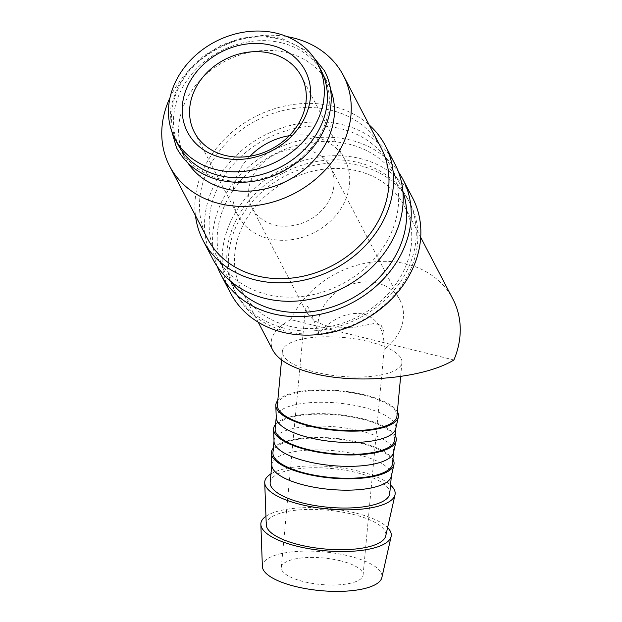 <?xml version="1.0" encoding="UTF-8"?>
<svg xmlns="http://www.w3.org/2000/svg" width="622" height="622" viewBox="0 0 622 622"><rect width="100%" height="100%" fill="white"/><g stroke="black" fill="none" stroke-linecap="round" stroke-linejoin="round"><path stroke-width="0.47" stroke-dasharray="3.11 2.33" d="M320.929 70.053A80.588 67.355 -27.6 0 0 279.954 39.209A80.588 67.355 -27.6 0 0 194.103 65.644A80.588 67.355 -27.6 0 0 178.032 144.615M358.575 162.599A97.973 81.886 152.4 0 1 408.382 200.09A97.973 81.886 152.4 0 1 388.851 296.095A97.973 81.886 152.4 0 1 284.479 328.229A97.973 81.886 152.4 0 1 234.665 290.738A97.973 81.886 152.4 0 1 254.204 194.733A97.973 81.886 152.4 0 1 358.575 162.599M360.177 165.67A97.973 81.886 152.4 0 1 409.991 203.169A97.973 81.886 152.4 0 1 390.453 299.166A97.973 81.886 152.4 0 1 286.081 331.308A97.973 81.886 152.4 0 1 236.274 293.809A97.973 81.886 152.4 0 1 255.805 197.812A97.973 81.886 152.4 0 1 360.177 165.67M217.288 266.535A102.708 85.844 152.4 0 1 244.936 170.234A102.708 85.844 152.4 0 1 350.73 140.129A102.708 85.844 152.4 0 1 398.477 171.991M230.467 292.931A102.708 85.844 152.4 0 1 250.946 192.284A102.708 85.844 152.4 0 1 360.363 158.587A102.708 85.844 152.4 0 1 412.588 197.897M340.91 128.754A97.973 81.886 152.4 0 1 390.725 166.253A97.973 81.886 152.4 0 1 371.194 262.251A97.973 81.886 152.4 0 1 266.822 294.393A97.973 81.886 152.4 0 1 217.008 256.894A97.973 81.886 152.4 0 1 236.547 160.888A97.973 81.886 152.4 0 1 340.91 128.754M230.599 281.191A97.973 81.886 152.4 0 1 225.04 272.273A97.973 81.886 152.4 0 1 244.57 176.275A97.973 81.886 152.4 0 1 348.942 144.133A97.973 81.886 152.4 0 1 398.749 181.632A97.973 81.886 152.4 0 1 402.885 191.296M195.456 215.577A102.708 85.844 152.4 0 1 333.073 106.284A102.708 85.844 152.4 0 1 369.165 124.936M212.81 259.086A102.708 85.844 152.4 0 1 233.289 158.439A102.708 85.844 152.4 0 1 342.706 124.75A102.708 85.844 152.4 0 1 394.931 164.06M207.383 238.436A97.973 81.886 152.4 0 1 226.913 142.43A97.973 81.886 152.4 0 1 331.285 110.296A97.973 81.886 152.4 0 1 381.092 147.795M265.952 516.291A65.481 21.226 -174.7 0 1 355.341 512.963A65.481 21.226 -174.7 0 1 387.607 527.627M262.375 566.486A60.046 19.461 -174.7 0 1 349.028 556.014A60.046 19.461 -174.7 0 1 381.846 577.62M270.951 473.886A65.481 21.226 -174.7 0 1 359.221 471.289A65.481 21.226 -174.7 0 1 390.53 485.036M266.263 524.812A60.046 19.461 -174.7 0 1 352.907 514.34A60.046 19.461 -174.7 0 1 385.726 535.946M271.806 465.279A60.046 19.461 -174.7 0 1 271.83 464.455A60.046 19.461 -174.7 0 1 358.459 454.799A60.046 19.461 -174.7 0 1 391.409 475.605A60.046 19.461 -174.7 0 1 391.277 476.413M270.166 482.314A60.046 19.461 -174.7 0 1 356.795 472.666A60.046 19.461 -174.7 0 1 389.745 493.464M273.353 448.112A61.601 19.966 -174.7 0 1 360.262 442.499A61.601 19.966 -174.7 0 1 392.933 459.261M274.03 441.464A60.046 19.461 -174.7 0 1 274.053 440.64A60.046 19.461 -174.7 0 1 360.674 430.992A60.046 19.461 -174.7 0 1 393.625 451.79A60.046 19.461 -174.7 0 1 393.501 452.598M272.941 452.552A60.046 19.461 -174.7 0 1 359.57 442.895A60.046 19.461 -174.7 0 1 392.513 463.693M275.577 424.297A61.601 19.966 -174.7 0 1 362.478 418.684A61.601 19.966 -174.7 0 1 395.149 435.447M276.246 417.65A60.046 19.461 -174.7 0 1 276.269 416.826A60.046 19.461 -174.7 0 1 362.898 407.177A60.046 19.461 -174.7 0 1 395.849 427.975A60.046 19.461 -174.7 0 1 395.716 428.783M275.165 428.737A60.046 19.461 -174.7 0 1 361.786 419.08A60.046 19.461 -174.7 0 1 394.737 439.878M277.793 400.482A61.601 19.966 -174.7 0 1 364.702 394.877A61.601 19.966 -174.7 0 1 397.372 411.632M369.002 341.688A60.046 19.461 -174.7 0 1 401.952 362.486A60.046 19.461 -174.7 0 1 315.323 372.135A60.046 19.461 -174.7 0 1 282.372 351.337A60.046 19.461 -174.7 0 1 369.002 341.688M277.381 404.922A60.046 19.461 -174.7 0 1 364.01 395.265A60.046 19.461 -174.7 0 1 396.953 416.064M281.883 42.91A80.588 67.355 152.4 0 1 322.857 73.754A80.588 67.355 152.4 0 1 306.786 152.724A80.588 67.355 152.4 0 1 220.934 179.159A80.588 67.355 152.4 0 1 179.96 148.316A80.588 67.355 152.4 0 1 196.031 69.345A80.588 67.355 152.4 0 1 281.883 42.91M188.062 163.174A80.588 67.355 152.4 0 1 185.068 158.097A80.588 67.355 152.4 0 1 201.131 79.126A80.588 67.355 152.4 0 1 286.983 52.691A80.588 67.355 152.4 0 1 327.957 83.535A80.588 67.355 152.4 0 1 330.406 88.899M288.476 325.967A91.652 76.599 -27.6 0 0 386.114 295.901A91.652 76.599 -27.6 0 0 404.386 206.092A91.652 76.599 -27.6 0 0 357.79 171.019A91.652 76.599 -27.6 0 0 260.151 201.077A91.652 76.599 -27.6 0 0 241.88 290.886A91.652 76.599 -27.6 0 0 288.476 325.967M453.897 359.975L290.754 319.622A91.652 76.599 152.4 0 1 406.267 263.922A91.652 76.599 152.4 0 1 452.863 299.003M308.077 150.174A44.248 36.978 152.4 0 1 330.57 167.108A44.248 36.978 152.4 0 1 321.753 210.461A44.248 36.978 152.4 0 1 274.613 224.977A44.248 36.978 152.4 0 1 252.12 208.043A44.248 36.978 152.4 0 1 260.945 164.69A44.248 36.978 152.4 0 1 308.077 150.174M327.6 326.527L351.725 327.817L373.977 323.557L381.014 324.894L383.828 331.199L384.108 349.385C384.754 330.305 377.904 318.55 363.543 314.11C348.475 311.272 333.509 317.632 318.658 333.198L311.163 313.068L307.711 306.405L305.503 307.532L306.864 312.959L314.429 320.936L327.6 326.527M318.658 333.198A44.248 36.978 152.4 0 1 333.827 294.276A44.248 36.978 152.4 0 1 377.422 283.08A44.248 36.978 152.4 0 1 399.923 300.014A44.248 36.978 152.4 0 1 384.108 349.385M289.292 135.713A60.365 50.452 152.4 0 1 314.172 136.545A60.365 50.452 152.4 0 1 344.86 159.652A60.365 50.452 152.4 0 1 332.824 218.804A60.365 50.452 152.4 0 1 268.517 238.599A60.365 50.452 152.4 0 1 237.829 215.5A60.365 50.452 152.4 0 1 249.982 156.231M340.553 560.819A41.083 13.319 5.3 0 0 281.276 567.427A41.083 13.319 5.3 0 0 303.824 581.656A41.083 13.319 5.3 0 0 363.092 575.055A41.083 13.319 5.3 0 0 340.553 560.819M290.754 319.622C273.758 329.232 267.825 339.519 272.972 350.474M170.008 97.693A97.973 81.886 152.4 0 1 287.022 36.628M169.915 124.983L170.949 106.308L177.161 87.873L188.108 70.854L203.083 56.33L221.113 45.219L241.033 38.245L261.574 35.851L281.424 38.206L309.461 52.17M408.382 200.09L409.991 203.169M390.725 166.253L398.749 181.632M391.409 475.605L391.37 476.009M393.625 451.79L393.586 452.194M395.849 427.975L395.81 428.379M401.952 362.486L400.646 376.489M322.857 73.754L327.957 83.535M404.386 206.092L420.705 237.371M330.57 167.108L399.923 300.014M301.445 76.444L344.86 159.652M281.276 567.427L305.503 307.532M363.092 575.055L384.279 347.784M194.414 132.292L237.829 215.5M252.12 208.043L306.864 312.967M241.88 290.886L258.2 322.165M179.96 148.316L185.068 158.097M282.372 351.337L281.572 359.944M276.269 416.826L276.23 417.238M274.053 440.64L274.014 441.052M271.83 464.455L271.791 464.859M217.008 256.894L225.04 272.273M234.665 290.738L236.274 293.809"/><path stroke-width="0.93" d="M174.953 138.714L178.032 144.615A80.588 67.355 -27.6 0 0 219.006 175.458A80.588 67.355 -27.6 0 0 304.858 149.023A80.588 67.355 -27.6 0 0 320.929 70.053L317.842 64.152A80.588 67.355 -27.6 0 0 276.876 33.308A80.588 67.355 -27.6 0 0 191.016 59.743A80.588 67.355 -27.6 0 0 174.953 138.714A80.588 67.355 -27.6 0 0 215.927 169.557A80.588 67.355 -27.6 0 0 301.779 143.122A80.588 67.355 -27.6 0 0 317.842 64.152M398.477 171.991A102.708 85.844 152.4 0 1 402.955 179.439A102.708 85.844 152.4 0 1 382.476 280.087A102.708 85.844 152.4 0 1 273.058 313.776A102.708 85.844 152.4 0 1 220.833 274.465A102.708 85.844 152.4 0 1 217.288 266.535M402.955 179.439L412.588 197.897A102.708 85.844 152.4 0 1 392.109 298.544A102.708 85.844 152.4 0 1 282.683 332.241A102.708 85.844 152.4 0 1 230.467 292.931L220.833 274.465M402.885 191.296A97.973 81.886 152.4 0 1 374.802 281.953A97.973 81.886 152.4 0 1 274.846 309.772A97.973 81.886 152.4 0 1 230.599 281.191M369.165 124.936A102.708 85.844 152.4 0 1 385.298 145.595A102.708 85.844 152.4 0 1 364.819 246.242A102.708 85.844 152.4 0 1 255.401 279.939A102.708 85.844 152.4 0 1 203.176 240.628A102.708 85.844 152.4 0 1 195.456 215.577M385.298 145.595L394.931 164.06A102.708 85.844 152.4 0 1 374.452 264.708A102.708 85.844 152.4 0 1 265.026 298.397A102.708 85.844 152.4 0 1 212.81 259.086L203.176 240.628M287.022 36.628A97.973 81.886 152.4 0 1 293.561 37.996A97.973 81.886 152.4 0 1 343.367 75.495A97.973 81.886 152.4 0 1 323.837 171.493A97.973 81.886 152.4 0 1 219.465 203.635A97.973 81.886 152.4 0 1 169.65 166.136A97.973 81.886 152.4 0 1 170.008 97.693M343.367 75.495L381.092 147.795A97.973 81.886 152.4 0 1 361.561 243.793A97.973 81.886 152.4 0 1 257.189 275.927A97.973 81.886 152.4 0 1 207.383 238.436L169.65 166.136M387.607 527.627A65.481 21.226 -174.7 0 1 391.129 536.522A65.481 21.226 -174.7 0 1 296.803 546.17A65.481 21.226 -174.7 0 1 260.851 524.385A65.481 21.226 -174.7 0 1 265.952 516.291M391.129 536.522L381.846 577.62A60.046 19.461 -174.7 0 1 295.349 586.468A60.046 19.461 -174.7 0 1 262.375 566.486L260.851 524.385M390.53 485.036A65.481 21.226 -174.7 0 1 395.009 494.848A65.481 21.226 -174.7 0 1 300.69 504.489A65.481 21.226 -174.7 0 1 264.731 482.703A65.481 21.226 -174.7 0 1 270.951 473.886M395.009 494.848L385.726 535.946A60.046 19.461 -174.7 0 1 299.229 544.786A60.046 19.461 -174.7 0 1 266.263 524.812L264.731 482.703M392.933 459.261A61.601 19.966 -174.7 0 1 393.928 464.673L391.277 476.413A60.046 19.461 -174.7 0 1 304.78 485.253A60.046 19.461 -174.7 0 1 271.806 465.279L271.371 453.244A61.601 19.966 -174.7 0 1 273.353 448.112M391.37 476.009L389.745 493.464A60.046 19.461 -174.7 0 1 303.116 503.112A60.046 19.461 -174.7 0 1 270.166 482.314L271.791 464.859M393.928 464.673A61.601 19.966 -174.7 0 1 305.2 473.739A61.601 19.966 -174.7 0 1 271.371 453.244M395.149 435.447A61.601 19.966 -174.7 0 1 396.152 440.858L393.501 452.598A60.046 19.461 -174.7 0 1 307.004 461.438A60.046 19.461 -174.7 0 1 274.03 441.464L273.594 429.429A61.601 19.966 -174.7 0 1 275.577 424.297M393.586 452.194L392.513 463.693A60.046 19.461 -174.7 0 1 305.892 473.35A60.046 19.461 -174.7 0 1 272.941 452.552L274.014 441.052M396.152 440.858A61.601 19.966 -174.7 0 1 307.416 449.924A61.601 19.966 -174.7 0 1 273.594 429.429M397.372 411.632A61.601 19.966 -174.7 0 1 398.368 417.043L395.716 428.783A60.046 19.461 -174.7 0 1 309.22 437.624A60.046 19.461 -174.7 0 1 276.246 417.65L275.81 405.614A61.601 19.966 -174.7 0 1 277.793 400.482M395.81 428.379L394.737 439.878A60.046 19.461 -174.7 0 1 308.108 449.535A60.046 19.461 -174.7 0 1 275.165 428.737L276.23 417.238M398.368 417.043A61.601 19.966 -174.7 0 1 309.639 426.109A61.601 19.966 -174.7 0 1 275.81 405.614M400.646 376.489L396.953 416.064A60.046 19.461 -174.7 0 1 310.331 425.72A60.046 19.461 -174.7 0 1 277.381 404.922L281.572 359.944M330.406 88.899A80.588 67.355 152.4 0 1 309.437 164.947A80.588 67.355 152.4 0 1 226.035 188.94A80.588 67.355 152.4 0 1 188.062 163.174M258.2 322.165L272.972 350.474C278.485 360.27 291.889 367.89 313.2 373.34C356.748 384.668 424.391 378.246 453.897 359.975A91.652 76.599 152.4 0 0 452.863 299.003L420.705 237.371M270.757 53.344A60.365 50.452 152.4 0 1 301.445 76.444A60.365 50.452 152.4 0 1 289.409 135.596A60.365 50.452 152.4 0 1 225.11 155.399A60.365 50.452 152.4 0 1 194.414 132.292A60.365 50.452 152.4 0 1 206.45 73.147A60.365 50.452 152.4 0 1 270.757 53.344M271.503 45.305A66.398 55.498 152.4 0 1 305.511 116.057A66.398 55.498 152.4 0 1 221.292 157.56A66.398 55.498 152.4 0 1 187.292 86.808A66.398 55.498 152.4 0 1 271.503 45.305M249.982 156.231A60.365 50.452 152.4 0 1 289.292 135.713M309.461 52.17L324.365 70.613C339.091 97.662 329.318 135.394 302.098 158.501C276.899 179.175 249.352 186.398 219.465 180.162C199.802 175.039 185.488 164.239 176.524 147.756L169.915 124.983"/></g></svg>
